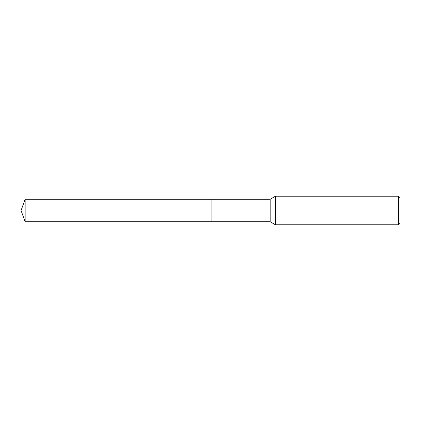 <?xml version="1.0" encoding="UTF-8"?>
<svg xmlns="http://www.w3.org/2000/svg" width="421" height="421" viewBox="0 0 421 421"><rect width="100%" height="100%" fill="white"/><g stroke="black" fill="none" stroke-linecap="round" stroke-linejoin="round"><path stroke-width="0.63" d="M211.931 221.762L211.931 199.238L270.193 199.238L275.455 196.202L398.519 196.202L399.95 197.633L399.95 223.367L398.519 224.798L275.455 224.798L270.193 221.762L211.931 221.762L211.931 199.238L211.931 221.762L25.149 221.762L25.149 199.238L211.931 199.238M270.193 221.762L270.193 199.238M275.455 224.798L275.455 196.202M398.519 224.798L398.519 196.202M25.149 199.238L21.05 210.5L25.149 221.762"/></g></svg>
